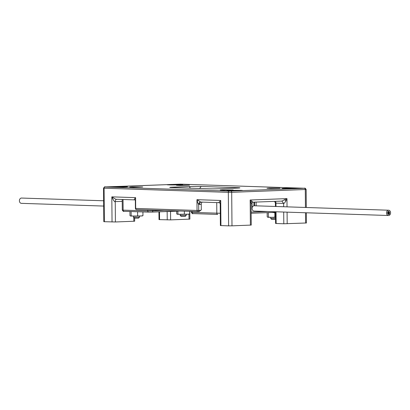 <?xml version="1.0" encoding="UTF-8"?>
<svg xmlns="http://www.w3.org/2000/svg" width="410" height="410" viewBox="0 0 410 410"><rect width="100%" height="100%" fill="white"/><g stroke="black" fill="none" stroke-linecap="round" stroke-linejoin="round"><path stroke-width="0.61" d="M177.884 214.056A21.576 20.239 -95.9 0 0 184.372 214.087A21.576 16.569 91.9 0 0 189.686 213.882A21.576 3.669 89.2 0 1 189.405 214.035A22.391 22.391 0 0 1 188.866 214.184L177.53 214.286A22.391 22.391 0 0 1 177.248 214.215A21.576 3.669 -90.8 0 0 177.884 214.056L177.858 211.124M189.686 213.882L189.661 211.34M177.248 214.215A21.576 3.669 -90.8 0 1 176.705 213.83L176.679 211.171M184.372 214.087L184.346 211.165M180.215 215.46L181.159 216.383L184.536 216.408L185.274 216.347L186.201 215.409L180.215 215.46L180.205 214.404M21.463 203.339A2.644 2.035 -88.1 0 1 21.351 203.339A2.644 2.035 -88.1 0 1 19.408 200.7A2.644 2.035 -88.1 0 1 21.417 198.05A2.644 2.035 -88.1 0 1 21.53 198.05A2.644 2.035 -88.1 0 1 21.638 198.056M202.289 202.125A2.393 1.532 -92.2 0 0 201.254 204.359L201.305 209.746L199.173 211.57L198.045 211.611M200.849 210.366L198.732 210.443A1.199 0.769 87.8 0 1 198.01 211.616L199.173 211.57M135.346 200.352L134.941 199.875A2.393 1.507 -73.4 0 0 134.695 199.834C133.865 199.916 134.162 199.188 135.597 197.646L135.341 200.321L135.413 208.393L135.689 208.418A1.199 0.917 91.9 0 0 136.571 209.582L197.927 211.616A1.199 1.199 0 0 0 198.01 211.616A1.199 0.769 87.8 0 1 197.974 211.616A1.199 0.917 -88.1 0 1 197.927 211.616A1.199 0.917 -88.1 0 1 197.046 210.453L198.732 210.443L198.676 204.308A2.393 1.507 106.6 0 1 200.654 202.022A2.393 1.84 91.9 0 0 201.013 202.079A2.393 1.84 91.9 0 0 201.11 202.079L219.335 202.683M135.413 208.393A1.199 1.199 0 0 0 136.571 209.582L136.571 209.582A1.199 0.917 91.9 0 0 136.622 209.582L197.876 211.611M134.649 218.181L134.675 221.21L115.415 221.974L103.817 221.692L103.525 188.175L228.324 192.346L228.616 225.859L220.39 225.556L220.196 203.483L219.422 202.694L201.013 202.079M200.654 202.022L196.949 199.68C197.717 202.719 198.291 204.262 198.676 204.308A4.792 3.68 91.9 0 0 199.598 204.426L201.254 204.359M112.043 221.994L111.822 196.856L135.597 197.646L135.689 208.418L197.046 210.453L196.949 199.68L220.723 200.469C218.802 202.273 218.402 203.017 219.519 202.689M220.944 225.602L220.723 200.469L220.196 203.483M189.804 211.345L189.871 219.119L170.611 219.888L159.013 219.606L158.947 211.842M172.774 187.15L189.333 186.524A8.384 0.292 179.5 0 1 201.141 186.463L237.954 187.683A8.384 0.292 179.5 0 1 239.891 187.862A8.384 0.292 179.5 0 1 236.883 188.103L220.324 188.728A8.384 0.292 179.5 0 1 208.516 188.795L171.703 187.575A8.384 0.292 179.5 0 1 169.766 187.411A8.384 0.292 179.5 0 1 172.774 187.15L173.071 187.621M222.568 189.871L220.242 190.066L223.968 190.24L233.177 189.953L222.568 189.871M269.298 188.108L266.971 188.298L270.697 188.472L279.907 188.185L269.298 188.108M132.071 186.873L129.744 187.068L133.47 187.237L142.68 186.955L132.071 186.873M178.801 185.105L176.479 185.299L180.205 185.474L189.41 185.187L178.801 185.105M229.764 190.414A7.785 0.272 -0.5 0 0 226.966 190.645A7.785 0.272 -0.5 0 0 231.45 190.85A7.785 0.272 -0.5 0 0 239.732 190.742A7.785 0.272 -0.5 0 0 242.535 190.512A7.785 0.272 -0.5 0 0 238.051 190.301A7.785 0.272 -0.5 0 0 229.764 190.414M284.96 188.323A7.785 0.272 -0.5 0 0 282.157 188.559A7.785 0.272 -0.5 0 0 286.641 188.764A7.785 0.272 -0.5 0 0 294.928 188.656A7.785 0.272 -0.5 0 0 297.727 188.421A7.785 0.272 -0.5 0 0 293.242 188.216A7.785 0.272 -0.5 0 0 284.96 188.323M114.728 186.601A7.785 0.272 -0.5 0 0 111.925 186.832A7.785 0.272 -0.5 0 0 116.409 187.037A7.785 0.272 -0.5 0 0 124.696 186.929A7.785 0.272 -0.5 0 0 127.495 186.693A7.785 0.272 -0.5 0 0 123.01 186.488A7.785 0.272 -0.5 0 0 114.728 186.601M169.919 184.51A7.785 0.272 -0.5 0 0 167.121 184.746A7.785 0.272 -0.5 0 0 171.605 184.951A7.785 0.272 -0.5 0 0 179.893 184.843A7.785 0.272 -0.5 0 0 182.691 184.608A7.785 0.272 -0.5 0 0 178.207 184.403A7.785 0.272 -0.5 0 0 169.919 184.51M306.352 212.785L306.444 222.984L283.807 223.773L275.587 223.47L275.484 211.765M229.231 191.111L304.666 188.262L180.426 184.141L104.991 186.996L229.231 191.111A1.199 0.917 91.9 0 0 228.324 192.346L231.696 192.326L231.988 225.838L251.248 225.075L251.058 203.616L250.167 200.008L251.812 201.131C252.75 201.981 252.924 202.345 252.334 202.212L281.87 201.1L286.964 198.619L285.857 201.038C284.673 202.899 283.93 203.693 283.633 203.421L275.407 203.119L275.438 206.466M252.396 202.212L251.058 203.616M231.988 225.838L228.616 225.859M116.753 199.286L134.957 199.89L116.753 199.286C116.435 199.639 114.795 198.829 111.822 196.856C113.58 200.695 114.723 202.284 115.241 201.628L115.415 221.974M256.106 202.074L256.142 205.825M252.063 202.284L252.114 208.234A2.644 2.035 91.9 0 0 254.051 211.053A2.644 2.035 91.9 0 0 254.159 211.053M254.338 205.769A2.644 2.035 91.9 0 0 254.226 205.764A2.644 2.035 91.9 0 0 254.113 205.764A2.644 2.035 91.9 0 0 252.114 208.234M388.572 215.506A2.644 2.035 91.9 0 0 390.581 212.857A2.644 2.035 91.9 0 0 388.634 210.217A2.644 2.035 91.9 0 0 388.526 210.217A2.644 2.035 91.9 0 0 386.517 212.867A2.644 2.035 91.9 0 0 388.46 215.506A2.644 2.035 91.9 0 0 388.572 215.506M254.574 202.13L254.605 205.774M253.908 202.156L253.944 205.779M388.798 214.538L387.742 213.856L387.609 212.887L387.732 211.898L388.767 211.211L388.798 211.821L388.818 211.211M388.362 213.605L388.352 214.215L388.126 213.595M389.315 214.174L389.023 214.404M389.49 213.364L389.495 213.697M389.495 212.641L389.49 213.036M389.479 211.914L389.495 212.293M388.829 213.933L388.823 214.543L388.598 213.923M389.305 214.179L389.31 213.569L389.059 214.169M389.31 212.78L389.315 212.17L389.31 212.78M252.473 206.696L252.217 207.024M388.798 211.821L388.803 212.436L388.823 211.826M387.875 211.862L387.87 212.472L387.788 211.857M387.88 212.585L387.87 213.195L387.614 212.58M387.891 213.282L387.88 213.887L387.891 213.282M275.489 212.616A21.576 16.569 91.9 0 0 274.833 212.759A21.576 20.239 -95.9 0 0 271.866 212.472M269.713 212.554A21.576 20.239 -95.9 0 0 268.34 212.734A21.576 3.669 -90.8 0 0 268.222 212.611M274.551 212.37L275.489 212.354M275.489 212.334L251.145 213.256L275.489 212.334M267.166 212.652L267.202 216.828A21.576 3.669 -90.8 0 0 267.745 217.213A21.576 3.669 -90.8 0 0 268.381 217.059L268.34 212.734M268.381 217.059A21.576 20.239 -95.9 0 0 274.869 217.085L274.833 212.759M274.869 217.085A21.576 16.569 91.9 0 0 275.53 217.182M267.745 217.213A22.391 22.391 0 0 0 268.027 217.285L275.53 217.382M275.54 218.499L270.713 218.458L270.702 217.408M275.551 219.381L271.656 219.386L270.713 218.458M129.939 211.498L129.975 215.598A21.576 3.669 -90.8 0 0 130.518 215.978A21.576 3.669 -90.8 0 0 131.154 215.824L131.113 211.539M131.154 215.824A21.576 20.239 -95.9 0 0 137.642 215.85L137.606 211.755M137.642 215.85A21.576 16.569 91.9 0 0 142.952 215.65L142.921 211.929M142.952 215.65A21.576 3.669 89.2 0 1 142.67 215.798A22.391 22.391 0 0 1 142.132 215.952L130.8 216.055A22.391 22.391 0 0 1 130.518 215.978M133.486 217.228L134.424 218.151L137.806 218.176L138.544 218.115L139.467 217.177L133.486 217.228L133.475 216.172M388.352 212.816L388.362 212.206L388.106 212.805M388.357 213.523L388.367 212.918L388.121 213.518M388.823 213.159L388.829 212.549L388.823 213.159M388.347 212.144L388.357 211.534L388.111 212.134M388.829 213.851L388.839 213.246L388.829 213.851M389.3 213.507L389.305 212.898L389.059 213.497M148.584 212.119L124.066 211.304A1.199 0.917 -88.1 0 1 124.015 211.304A1.199 0.917 -88.1 0 1 123.133 210.14L122.298 210.069C123.143 211.35 123.717 211.76 124.015 211.304L148.63 212.119A1.199 0.917 -88.1 0 1 147.754 210.955L123.133 210.14L123.041 199.496M180.344 211.032L152.089 212.103A1.199 0.769 -92.2 0 1 152.054 212.103L148.681 212.119A1.199 0.917 -88.1 0 1 148.63 212.119L152.089 212.103A1.199 0.769 -92.2 0 0 152.812 210.93L147.754 210.955L147.743 209.951M180.328 211.032L152.125 212.098M164.22 210.499L152.812 210.93L152.807 210.12M104.376 221.738L104.078 188.226A1.199 0.917 91.9 0 1 104.991 186.996M281.772 201.1L252.457 202.207M188.964 214.158L189.01 219.191M170.534 211.401L170.611 219.888M230.917 191.101A1.199 0.769 87.8 0 1 231.696 192.326L306.152 189.471C305.26 188.205 304.779 187.806 304.712 188.262A1.199 0.917 -88.1 0 1 304.773 188.267M304.512 188.318A1.199 0.769 87.8 0 1 305.286 189.543L305.445 207.46M304.666 188.262A1.199 0.917 -88.1 0 1 304.712 188.262L180.472 184.141L105.109 186.934A1.199 0.769 -92.2 0 0 105.073 186.934M305.583 223.055L305.491 212.759M275.274 201.346A2.393 1.84 -88.1 0 1 275.961 203.17L275.991 206.481M281.87 201.1L283.633 203.421L283.659 206.737M283.705 212.037L283.807 223.773M276.038 211.78L276.14 223.517M250.387 225.146L250.167 200.008L286.964 198.619L287.036 206.85M287.082 212.149L287.184 223.752M284.93 199.875L285.857 201.038M251.812 201.131A2.393 1.753 -23 0 0 250.899 202.361M105.144 186.934A1.199 0.769 -92.2 0 0 105.109 186.934C104.996 186.447 104.468 186.857 103.525 188.175M116.665 199.286A2.393 1.532 87.8 0 0 115.241 201.628L122.226 201.361M133.783 217.52L133.814 221.282M134.972 199.89A2.393 1.84 -88.1 0 1 134.695 199.834M159.5 211.821L159.567 219.652M167.162 211.529L167.239 219.909M189.333 186.524L190.394 188.195M201.141 186.463L199.634 188.498M237.954 187.683L237.667 188.067M199.598 204.426A2.393 1.532 87.8 0 1 201.028 202.084M217.648 214.404L193.13 213.595A1.199 0.917 -88.1 0 1 193.084 213.595C192.787 214.051 192.213 213.636 191.367 212.359L220.283 213.261M192.193 211.427L192.203 212.431A1.199 0.917 -88.1 0 0 193.084 213.595L217.7 214.409A1.199 0.917 -88.1 0 1 216.818 213.246L216.726 202.601M251.135 212.113L267.438 211.498M186.201 215.404L186.191 214.353M122.206 199.47L122.298 210.069M103.684 206.066L21.351 203.339M103.633 200.772L21.53 198.05M306.306 207.491L306.152 189.471M274.623 201.371L275.407 203.119M191.367 212.359L191.362 211.396M254.226 205.764L388.634 210.217M254.051 211.053L388.46 215.506M389.049 212.16L389.315 212.17M387.614 212.462L387.87 212.472M387.629 213.272L387.901 213.282M139.472 217.172L139.462 216.121M252.104 207.019L252.422 207.029"/></g></svg>
